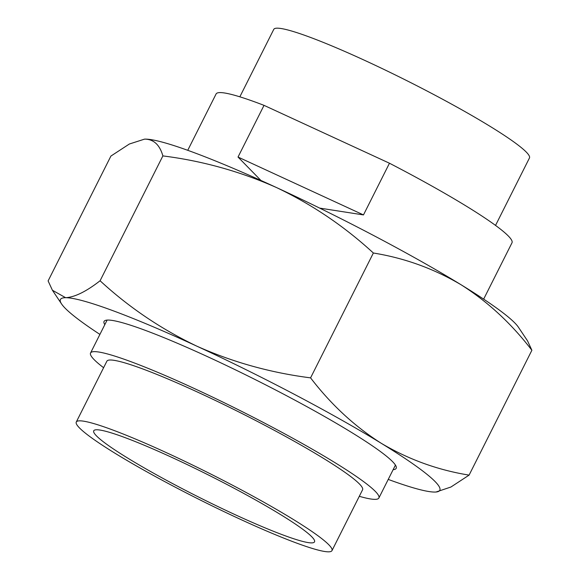 <?xml version="1.0" encoding="UTF-8"?>
<svg xmlns="http://www.w3.org/2000/svg" width="580" height="580" viewBox="0 0 580 580"><rect width="100%" height="100%" fill="white"/><g stroke="black" fill="none" stroke-linecap="round" stroke-linejoin="round"><path stroke-width="0.87" d="M483.655 299.135L511.995 242.795A165.612 16.16 -153.3 0 0 506.224 233.979A165.612 16.16 -153.3 0 0 389.47 163.226L264.023 105.357A165.612 16.16 -153.3 0 0 216.086 93.975L187.746 150.307M495.537 225.417L529.46 157.97A143.108 13.964 -153.3 0 0 524.479 150.35A143.108 13.964 -153.3 0 0 386.592 70.702A143.108 13.964 -153.3 0 0 273.767 29.37L239.844 96.816M389.47 163.226L363.471 214.919L319.66 208.097M260.935 180.46L238.025 157.042L264.023 105.357M363.471 214.919L238.025 157.042M393.131 469.677A163.487 15.957 -153.3 0 0 396.176 468.343A163.487 15.957 -153.3 0 0 390.485 459.628A163.487 15.957 -153.3 0 0 232.957 368.641A163.487 15.957 -153.3 0 0 104.066 321.421A163.487 15.957 -153.3 0 0 104.813 324.662M144.529 139.149L145.377 139.127C153.99 139.541 159.826 145.131 162.879 155.911C202.376 160.885 240.28 171.448 276.609 187.601A212.323 20.72 -153.3 0 1 461.107 284.78A212.323 20.72 -153.3 0 1 518.389 327.178L527.59 340.938L531.889 350.269C511.437 323.589 487.845 301.76 461.107 284.78C433.854 268.649 404.608 258.064 373.368 253.011C344.295 226.265 312.04 204.464 276.609 187.601A212.323 20.72 -153.3 0 0 145.377 139.127A212.323 20.72 -153.3 0 0 144.529 139.149A212.323 20.72 -153.3 0 0 144.478 139.149L129.362 144.014L110.91 156.063L48.111 280.916L52.41 290.246L65.62 297.7A212.323 20.72 -153.3 0 0 61.611 304.007A212.323 20.72 -153.3 0 0 99.912 334.406M388.23 479.413A212.323 20.72 -153.3 0 0 434.623 492.058A212.323 20.72 -153.3 0 0 435.471 492.043A212.323 20.72 -153.3 0 0 432.412 478.971A212.323 20.72 -153.3 0 0 381.35 443.352C408.603 459.483 437.849 470.068 469.089 475.122L450.935 487.019L436.015 492.007M65.62 297.7C74.711 297.221 86.195 291.573 100.086 280.763C128.767 307.233 161.022 329.041 196.852 346.173A212.323 20.72 -153.3 0 0 65.62 297.7M196.852 346.173C232.71 362.195 270.613 372.759 310.575 377.863C331.02 404.543 354.612 426.373 381.35 443.352A212.323 20.72 -153.3 0 0 196.852 346.173M162.879 155.911L100.086 280.763M373.368 253.011L310.575 377.863M531.889 350.269L469.089 475.122M331.977 550.63L362.565 489.803A143.108 13.964 -153.3 0 0 357.584 482.183A143.108 13.964 -153.3 0 0 219.697 402.534A143.108 13.964 -153.3 0 0 106.872 361.202L76.277 422.03A143.108 13.964 -153.3 0 0 81.265 429.649A143.108 13.964 -153.3 0 0 219.153 509.298A143.108 13.964 -153.3 0 0 331.977 550.63A143.108 13.964 -153.3 0 0 326.989 543.01A143.108 13.964 -153.3 0 0 189.102 463.362A143.108 13.964 -153.3 0 0 76.277 422.03M359.303 496.306A161.363 15.747 -153.3 0 0 378.878 498.01A161.363 15.747 -153.3 0 0 373.259 489.411A161.363 15.747 -153.3 0 0 217.783 399.598A161.363 15.747 -153.3 0 0 90.56 352.995A161.363 15.747 -153.3 0 0 96.178 361.594A161.363 15.747 -153.3 0 0 103.603 367.705M310.22 535.275A123.576 12.057 -153.3 0 0 191.154 466.494A123.576 12.057 -153.3 0 0 93.728 430.81A123.576 12.057 -153.3 0 0 98.034 437.385A123.576 12.057 -153.3 0 0 217.101 506.166A123.576 12.057 -153.3 0 0 314.527 541.858A123.576 12.057 -153.3 0 0 310.22 535.275M61.611 304.007L52.41 290.246M395.437 465.095L378.878 498.01M107.112 320.087L90.56 352.995"/></g></svg>
